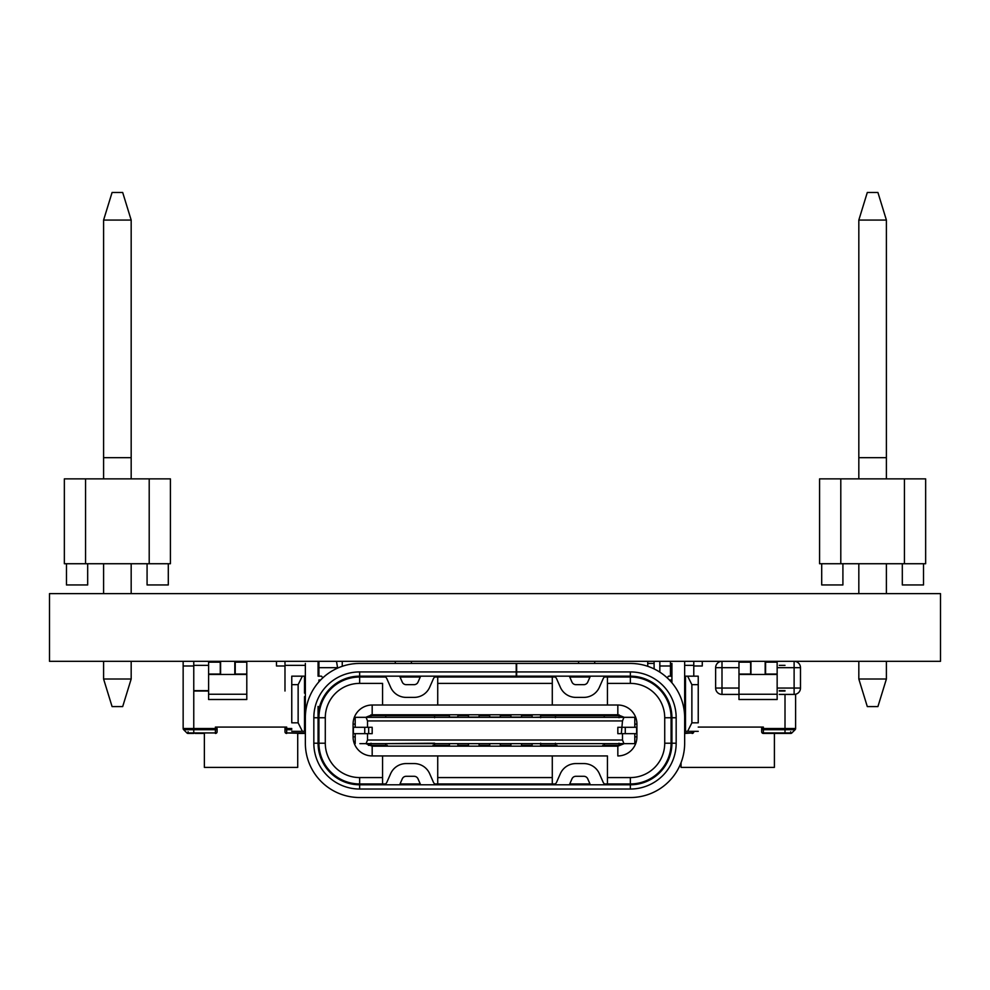 <?xml version="1.0" encoding="UTF-8"?>
<svg xmlns="http://www.w3.org/2000/svg" width="990" height="990" viewBox="0 0 990 990"><rect width="100%" height="100%" fill="white"/><g stroke="black" fill="none" stroke-linecap="round" stroke-linejoin="round"><path stroke-width="1.49" d="M940.5 593.629L940.5 661.32L49.5 661.32L49.5 593.629L940.5 593.629M318.075 665.985L318.929 665.985L318.929 661.32L336.476 661.32L337.664 668.089M377.895 784.785L377.895 783.944M612.105 784.785L612.105 783.944M406.135 697.381L414.154 697.381A16.966 16.966 -63.4 0 0 429.672 687.246L433.422 678.707A4.245 4.245 116.6 0 1 437.308 676.17L420.639 676.17L418.015 682.122A4.245 4.245 116.6 0 1 414.129 684.659L406.16 684.659A4.245 4.245 116.6 0 1 402.274 682.122L399.651 676.17L382.982 676.17A4.245 4.245 116.6 0 1 386.867 678.707L390.629 687.246A16.966 16.966 -63.4 0 0 406.16 697.381L414.129 697.381A16.966 16.966 -63.4 0 0 429.672 687.246L433.422 678.707A4.245 4.245 -63.4 0 1 434.771 677.024L552.284 677.024L552.284 705.016L552.284 677.024L555.241 677.024M654.105 661.32L654.105 668.906L654.105 663.424L647.745 663.424M693.78 731.746L693.78 731.746A1.695 1.695 90 0 1 692.084 733.454A1.695 1.695 -90 0 0 693.78 731.746A1.695 1.2 180 0 1 692.084 732.947L684.659 733.454M795.613 728.504L795.613 694.238L795.613 728.504L795.613 727.081L795.613 728.504L763.364 728.504L763.364 727.081L698.235 727.081L761.669 727.081L761.669 728.504A1.695 1.2 -0 0 0 763.364 729.704L763.364 728.504L761.669 728.504L761.669 731.746A1.695 1.695 -90 0 0 763.364 733.454L790.663 733.454A1.695 1.695 -90 0 0 791.864 732.947A1.695 1.695 90 0 1 790.663 733.454A1.695 1.695 -90 0 0 791.864 732.947L795.119 729.704A1.695 1.695 -90 0 0 795.613 728.504A1.695 1.695 90 0 1 795.119 729.704A1.695 1.695 90 0 0 795.613 728.504A1.695 1.695 90 0 1 795.119 729.704L791.864 732.947L763.364 732.947A1.695 1.2 180 0 1 761.669 731.746M790.663 731.746L790.663 733.454A1.695 1.695 -90 0 0 791.864 732.947L795.119 729.704L785.008 729.704L785.008 694.411M681.058 767.386L681.058 762.659L681.058 767.386L774.403 767.386L774.403 733.454L783.585 733.454M670.453 665.985L659.835 665.985L659.835 661.32M693.78 661.32L693.78 676.17M693.78 665.354L693.78 662.582L693.78 665.354L684.659 665.354M670.453 676.17L670.453 661.32M779.266 691.02L785.008 691.02M779.266 690.649L785.008 690.649M702.269 661.32L702.269 665.985L693.78 665.985M774.403 733.454L774.403 767.386M659.835 665.985L659.835 672.148L659.835 665.985M779.266 694.411L794.116 694.411L779.266 694.411M738.973 667.681L715.634 667.681L715.634 688.05L721.995 688.05L721.995 694.411L736.845 694.411L721.995 694.411A6.361 6.361 116.6 0 1 715.634 688.05L715.634 667.681A6.361 6.361 116.6 0 1 721.995 661.32L721.995 688.05L738.973 688.05M738.973 694.411L736.845 694.411L738.973 694.411M794.116 661.32L794.116 667.681L800.489 667.681L800.489 688.05A6.361 6.361 116.6 0 1 794.116 694.411A6.361 6.361 116.6 0 0 800.489 688.05L800.489 667.681A6.361 6.361 116.6 0 0 794.129 661.32A6.361 6.361 116.6 0 1 800.489 667.681L777.15 667.681M217.095 731.746A1.695 1.695 90 0 1 215.399 733.454A1.695 1.695 -90 0 0 217.095 731.746A1.695 1.2 180 0 1 215.399 732.947L186.9 732.947L183.657 729.704L215.399 729.704A1.695 1.2 -0 0 0 217.095 728.504L217.095 731.746L217.095 728.504L215.399 728.504L215.399 732.947L193.768 732.947L193.768 728.504L183.15 728.504A1.695 1.695 -90 0 0 183.657 729.704L186.9 732.947A1.695 1.695 90 0 0 188.1 733.454L193.768 733.454M195.179 733.454L204.373 733.454L204.373 767.386L297.718 767.386L297.718 733.454L305.353 733.454L286.679 732.947A1.695 1.2 180 0 1 284.984 731.746A1.695 1.695 -90 0 0 286.679 733.454M217.095 727.081L284.984 727.081L284.984 728.504A1.695 1.2 -0 0 0 286.679 729.704L286.679 728.504L284.984 728.504L284.984 731.746M193.768 665.985L183.15 665.985L183.15 661.32M208.605 691.02L193.768 691.02L193.768 661.32M208.605 690.649L193.768 690.649M284.984 661.32L284.984 664.24M305.353 665.354L284.984 665.354L284.984 691.02M276.495 661.32L276.495 665.985L276.495 661.32M284.984 665.985L276.495 665.985M318.929 665.985L318.929 676.17L318.929 665.985M297.718 733.454L297.718 767.386M291.765 728.504L286.679 728.504L286.679 727.081L215.399 727.081L215.399 728.504L193.768 728.504L193.768 691.02M183.15 665.985L183.15 728.504L183.15 665.985M208.605 662.174L220.275 662.174L220.275 674.475L208.605 674.475L208.605 662.174M244.679 662.174L244.679 661.32L244.679 662.174L235.125 662.174L246.795 662.174L246.795 699.509L246.795 694.25L208.605 694.25L208.605 674.475M208.605 674.054L220.275 674.054L208.605 674.054M235.125 661.32L235.125 674.054L246.795 674.054L235.125 674.475L246.795 674.475M220.597 661.32L220.597 674.475L220.176 661.32M235.236 661.32L235.236 674.475L220.597 674.475M234.803 661.32L234.803 674.475M220.275 661.32L220.275 662.174L210.734 662.174L210.734 661.32M246.795 699.509L208.605 699.509L208.605 694.25M738.973 662.174L750.643 662.174L750.643 674.475L738.973 674.475L738.973 662.174M775.034 662.174L775.034 661.32L775.034 662.174L765.493 662.174L777.15 662.174L777.15 699.509L777.15 694.25L738.973 694.25L738.973 674.475M738.973 674.054L750.643 674.054L738.973 674.054M765.493 661.32L765.493 674.054L777.15 674.054L765.493 674.475L777.15 674.475M750.952 661.32L750.952 674.475L750.531 661.32M765.592 661.32L765.592 674.475L750.952 674.475M765.171 661.32L765.171 674.475M750.643 661.32L750.643 662.174L741.089 662.174L741.089 661.32M777.15 699.509L738.973 699.509L738.973 694.25M531.073 661.32L535.107 661.32L531.073 661.32M584.1 661.32L573.495 661.32L584.1 661.32M596.413 661.32L598.95 661.32L596.413 661.32M560.984 661.32L565.005 661.32L560.984 661.32M819.572 563.731L925.65 563.731L925.65 478.875L819.572 478.875L819.572 563.731M923.521 584.954L923.521 563.731L923.521 584.954L923.521 563.731L923.521 584.954L923.521 563.731L923.521 584.954L923.521 563.731L923.521 584.954L923.521 563.731L923.521 584.954L923.521 563.731L923.521 584.954L923.521 563.731L923.521 584.954L923.521 563.731L923.521 584.954L923.521 563.731L923.521 584.954L923.521 563.731L923.521 584.954L923.521 563.731L923.521 584.954L923.521 563.731L923.521 584.954L923.521 563.731L923.521 584.954L923.521 563.731L923.521 584.954L923.521 563.731L923.521 584.954L923.521 563.731L923.521 584.954L923.521 563.731L923.521 584.954L923.521 563.731L923.521 584.954L923.521 563.731L923.521 584.954L923.521 563.731L923.521 584.954L902.311 584.954L902.311 563.731M842.911 584.954L842.911 563.731L842.911 584.954L842.911 563.731L842.911 584.954L842.911 563.731L842.911 584.954L842.911 563.731L842.911 584.954L842.911 563.731L842.911 584.954L842.911 563.731L842.911 584.954L842.911 563.731L842.911 584.954L842.911 563.731L842.911 584.954L842.911 563.731L842.911 584.954L842.911 563.731L842.911 584.954L842.911 563.731L842.911 584.954L842.911 563.731L842.911 584.954L842.911 563.731L842.911 584.954L842.911 563.731L842.911 584.954L842.911 563.731L842.911 584.954L842.911 563.731L842.911 584.954L842.911 563.731L842.911 584.954L842.911 563.731L842.911 584.954L842.911 563.731L842.911 584.954L842.911 563.731L842.911 584.954L821.7 584.954L821.7 563.731M886.396 679.016L886.396 661.32L886.396 679.016L886.396 661.32L886.396 679.016L886.396 661.32L886.396 679.016L886.396 661.32L886.396 679.016L886.396 661.32L886.396 679.016L886.396 661.32L886.396 679.016L886.396 661.32L886.396 679.016L886.396 661.32L886.396 679.016L886.396 661.32L886.396 679.016L886.396 661.32L886.396 679.016L877.92 706.588L886.396 679.016L877.92 706.588L886.396 679.016L877.92 706.588L886.396 679.016L877.92 706.588L886.396 679.016L877.92 706.588L886.396 679.016L877.92 706.588L886.396 679.016L877.92 706.588L886.396 679.016L877.92 706.588L886.396 679.016L877.92 706.588L886.396 679.016L877.92 706.588L886.396 679.016L858.825 679.016L858.825 661.32M886.396 593.629L886.396 563.731L886.396 593.629M886.396 220.065L886.396 478.875L886.396 220.065L886.396 478.875L886.396 220.065L886.396 478.875L886.396 220.065L886.396 478.875L886.396 220.065L886.396 478.875L886.396 220.065L886.396 478.875L886.396 220.065L886.396 478.875L886.396 220.065L886.396 478.875L886.396 220.065L886.396 478.875L886.396 220.065L886.396 478.875L886.396 220.065L877.92 192.481L886.396 220.065L877.92 192.481L886.396 220.065L877.92 192.481L886.396 220.065L877.92 192.481L886.396 220.065L877.92 192.481L886.396 220.065L877.92 192.481L886.396 220.065L877.92 192.481L886.396 220.065L877.92 192.481L886.396 220.065L877.92 192.481L886.396 220.065L877.92 192.481L867.302 192.481L858.825 220.065L886.396 220.065L877.92 192.481M858.825 593.629L858.825 563.731M858.825 478.875L858.825 220.065M858.825 679.016L867.302 706.588L877.92 706.588M925.65 563.731L925.65 478.875M840.795 563.731L840.795 478.875M904.427 563.731L904.427 478.875M64.35 563.731L170.416 563.731L170.416 478.875L64.35 478.875L64.35 563.731M168.3 584.954L168.3 563.731L168.3 584.954L168.3 563.731L168.3 584.954L168.3 563.731L168.3 584.954L168.3 563.731L168.3 584.954L168.3 563.731L168.3 584.954L168.3 563.731L168.3 584.954L168.3 563.731L168.3 584.954L168.3 563.731L168.3 584.954L168.3 563.731L168.3 584.954L168.3 563.731L168.3 584.954L168.3 563.731L168.3 584.954L168.3 563.731L168.3 584.954L168.3 563.731L168.3 584.954L168.3 563.731L168.3 584.954L168.3 563.731L168.3 584.954L168.3 563.731L168.3 584.954L168.3 563.731L168.3 584.954L168.3 563.731L168.3 584.954L168.3 563.731L168.3 584.954L168.3 563.731L168.3 584.954L147.077 584.954L147.077 563.731M87.677 584.954L87.677 563.731L87.677 584.954L87.677 563.731L87.677 584.954L87.677 563.731L87.677 584.954L87.677 563.731L87.677 584.954L87.677 563.731L87.677 584.954L87.677 563.731L87.677 584.954L87.677 563.731L87.677 584.954L87.677 563.731L87.677 584.954L87.677 563.731L87.677 584.954L87.677 563.731L87.677 584.954L87.677 563.731L87.677 584.954L87.677 563.731L87.677 584.954L87.677 563.731L87.677 584.954L87.677 563.731L87.677 584.954L87.677 563.731L87.677 584.954L87.677 563.731L87.677 584.954L87.677 563.731L87.677 584.954L87.677 563.731L87.677 584.954L87.677 563.731L87.677 584.954L87.677 563.731L87.677 584.954L66.466 584.954L66.466 563.731M131.175 679.016L131.175 661.32L131.175 679.016L131.175 661.32L131.175 679.016L131.175 661.32L131.175 679.016L131.175 661.32L131.175 679.016L131.175 661.32L131.175 679.016L131.175 661.32L131.175 679.016L131.175 661.32L131.175 679.016L131.175 661.32L131.175 679.016L131.175 661.32L131.175 679.016L131.175 661.32L131.175 679.016L122.686 706.588L131.175 679.016L122.686 706.588L131.175 679.016L122.686 706.588L131.175 679.016L122.686 706.588L131.175 679.016L122.686 706.588L131.175 679.016L122.686 706.588L131.175 679.016L122.686 706.588L131.175 679.016L122.686 706.588L131.175 679.016L122.686 706.588L131.175 679.016L122.686 706.588L131.175 679.016L103.591 679.016L103.591 661.32M131.175 593.629L131.175 563.731L131.175 593.629M131.175 220.065L131.175 478.875L131.175 220.065L131.175 478.875L131.175 220.065L131.175 478.875L131.175 220.065L131.175 478.875L131.175 220.065L131.175 478.875L131.175 220.065L131.175 478.875L131.175 220.065L131.175 478.875L131.175 220.065L131.175 478.875L131.175 220.065L131.175 478.875L131.175 220.065L131.175 478.875L131.175 220.065L122.686 192.481L131.175 220.065L122.686 192.481L131.175 220.065L122.686 192.481L131.175 220.065L122.686 192.481L131.175 220.065L122.686 192.481L131.175 220.065L122.686 192.481L131.175 220.065L122.686 192.481L131.175 220.065L122.686 192.481L131.175 220.065L122.686 192.481L131.175 220.065L122.686 192.481L112.08 192.481L103.591 220.065L131.175 220.065L122.686 192.481M103.591 593.629L103.591 563.731M103.591 478.875L103.591 220.065M103.591 679.016L112.08 706.588L122.686 706.588M170.416 563.731L170.416 478.875M85.561 563.731L85.561 478.875M149.205 563.731L149.205 478.875M638.835 677.049L629.405 676.17A4.096 4.096 116.6 0 1 630.568 677.024L622.079 677.024A4.096 4.096 116.6 0 1 623.23 676.17L621.869 676.17M304.499 696.663L304.499 731.325L304.499 714.359L305.353 714.359L304.499 714.359L304.499 720.72L304.499 710.832M625.272 727.291L636.929 727.291L636.929 733.664L625.272 733.664L625.272 727.291L617.834 727.291L617.834 733.664L617.834 727.291M562.889 797.519L611.684 797.519M387.263 745.334L368.651 745.334M437.729 677.024L437.729 683.385L552.284 683.385M325.289 765.072L325.289 766.607A41.58 41.58 -63.4 0 0 329.311 771.631L330.487 771.631M437.295 797.519A16.966 16.966 -63.4 0 0 437.308 797.519L382.982 797.519A16.966 16.966 -63.4 0 0 382.994 797.519M359.655 789.03A45.825 45.825 116.6 0 1 313.83 743.205L313.83 717.75A45.825 45.825 116.6 0 1 359.655 671.925L516.223 671.925L516.223 663.436L359.655 663.436A54.314 54.314 -63.4 0 0 305.353 717.75L305.353 743.205A54.314 54.314 116.6 0 0 359.655 797.519L630.345 797.519A54.314 54.314 -63.4 0 0 684.659 743.205L684.659 717.75A54.314 54.314 -63.4 0 0 630.345 663.436L516.644 663.436L516.644 671.925L630.345 671.925A45.825 45.825 116.6 0 1 676.17 717.75L676.17 743.205A45.825 45.825 116.6 0 1 630.345 789.03L359.655 789.03L359.655 784.785L630.345 784.785A41.58 41.58 -63.4 0 0 671.925 743.205L676.17 743.205M599.383 687.246L603.145 678.707L599.383 687.246A16.966 16.966 116.6 0 1 583.853 697.381A16.966 16.966 -63.4 0 0 599.383 687.246M555.402 717.738L555.464 715.634L555.464 717.329L555.464 715.634L619.109 715.634L619.109 717.329L624.207 717.304L617.834 714.78L617.834 705.016A19.095 19.095 116.6 0 1 636.929 724.111A19.095 19.095 -63.4 0 0 617.834 705.016L372.178 705.016A19.095 19.095 116.6 0 0 353.084 724.111L353.084 727.291L359.679 727.291M359.679 733.664L353.084 733.664L353.084 736.845A19.095 19.095 116.6 0 0 372.178 755.939L437.729 755.939L437.729 777.571L552.284 777.571L552.284 755.939L607.439 755.939L607.439 777.571L630.345 777.571A34.365 34.365 -63.4 0 0 664.723 743.205L664.723 717.75A34.365 34.365 -63.4 0 0 630.345 683.385L607.439 683.385L607.439 705.016M366.783 784.785A4.096 4.096 116.6 0 0 367.933 783.944L359.444 783.944A4.096 4.096 -63.4 0 0 360.595 784.785M399.651 784.785L402.274 778.833A4.245 4.245 116.6 0 1 406.16 776.296L414.129 776.296A4.245 4.245 116.6 0 1 418.015 778.833L420.639 784.785M516.223 671.925L516.223 676.17L506.682 676.17L516.223 676.17L516.223 664.711M368.144 676.17L366.783 676.17A4.096 4.096 116.6 0 1 367.933 677.024A4.096 4.096 -63.4 0 0 366.783 676.17L516.223 676.17M664.723 743.205L671.084 743.205A40.726 40.726 116.6 0 1 630.345 783.944L630.568 783.944A4.096 4.096 116.6 0 1 629.405 784.785M687.629 731.325L698.235 731.325L684.659 731.325L685.513 731.325L685.513 676.17L687.629 676.17L691.874 684.659L691.874 722.836L687.629 731.325L685.513 731.325M698.235 722.836L698.235 676.17L698.235 722.836L691.874 722.836M624.232 743.626L617.834 746.175L372.178 746.175L365.78 743.626L370.904 743.626L370.904 745.334L385.754 745.334L385.754 743.626L434.61 743.218M449.398 745.334L434.548 745.334L449.398 745.334L449.398 743.626L449.398 745.334L434.548 745.334L449.361 745.334M449.361 743.626L457.875 743.626L457.875 745.334L468.48 745.334L457.875 745.334L468.48 745.334L468.48 743.626L479.098 743.626L479.098 745.334L489.704 745.334L479.098 745.334L489.704 745.334L489.704 743.626L500.309 743.626L500.309 745.334L510.914 745.334L500.309 745.334L510.914 745.334L510.914 743.626L521.52 743.626L521.52 745.334L532.125 745.334L521.52 745.334L532.125 745.334L532.125 743.626L540.614 743.626M556.974 745.334L540.614 745.334L540.676 743.218M555.402 743.218L555.464 745.334L540.614 745.334L555.464 745.334L555.464 743.626L604.259 743.626L604.259 745.334L619.109 745.334L602.737 745.334M619.109 743.861L619.109 745.334L604.259 745.334L619.109 745.334L618.998 743.218M624.207 743.651L619.109 743.626M636.842 663.832L635.184 663.659M632.833 663.498L631.335 663.449M671.925 676.17L668.535 676.17L667.161 677.816M434.771 783.944L552.284 783.944L552.284 755.939L437.729 755.939M555.241 783.944L552.284 783.944L552.284 777.571M628.44 708.234A19.095 19.095 116.6 0 1 636.929 724.111L636.929 736.845A19.095 19.095 116.6 0 1 617.834 755.939A19.095 19.095 -63.4 0 0 636.929 736.845A19.095 19.095 116.6 0 1 628.44 752.722M634.8 724.111L636.929 724.111L636.929 736.845L634.8 736.845M382.573 683.385L382.573 705.016L382.573 683.385L359.655 683.385A34.365 34.365 -63.4 0 0 325.289 717.75L325.289 743.205A34.365 34.365 -63.4 0 0 359.655 777.571L382.573 777.571L382.573 783.944L385.531 783.944M360.595 676.17L360.595 676.17A4.096 4.096 116.6 0 0 359.444 677.024L385.531 677.024M385.754 717.329L385.754 715.634L385.754 717.329L385.754 715.634L446.292 715.634M622.079 677.024L607.439 677.024L607.439 683.385M359.655 777.571L359.655 783.944A40.726 40.726 116.6 0 1 318.929 743.205L318.929 709.397M437.729 783.944L437.729 777.571M684.659 663.436L684.659 727.019M595.559 676.17L633.291 676.269A41.58 41.58 116.6 0 1 640.555 677.445M569.374 676.17L590.349 676.17L587.738 682.122A4.245 4.245 116.6 0 1 583.853 684.659L575.871 684.659A4.245 4.245 116.6 0 1 571.985 682.122L569.374 676.17L552.692 676.17A4.245 4.245 116.6 0 1 556.578 678.707L560.34 687.246A16.966 16.966 -63.4 0 0 575.871 697.381L583.853 697.381L575.871 697.381M604.482 783.944L607.439 783.944L607.439 777.571M636.929 724.111L636.929 736.845M684.659 714.359L685.513 714.359L684.659 714.359L684.659 693.136L685.513 693.136L684.659 693.136M619.109 717.329L619.109 715.634L604.259 715.634L616.003 715.634M370.904 714.867L370.904 715.634L385.754 715.634L371.832 715.634M291.765 676.17L304.499 676.17L291.765 676.17L291.765 684.659L291.765 676.17M302.383 731.325L291.765 731.325L305.353 731.325L302.383 731.325L298.139 722.836L298.139 684.659L302.383 676.17M359.914 743.626L623.935 743.626L622.487 740.025L622.487 733.664L634.8 733.664L634.8 743.626L634.8 733.664L634.8 743.626L630.086 743.626M607.019 784.785A4.245 4.245 116.6 0 1 603.145 782.249L599.383 773.71A16.966 16.966 -63.4 0 0 583.853 763.575L575.871 763.575A16.966 16.966 -63.4 0 0 560.34 773.71L556.578 782.249A4.245 4.245 116.6 0 1 552.705 784.785M378.329 797.519L427.123 797.519M607.006 797.519A16.966 16.966 -63.4 0 0 607.031 797.519L552.692 797.519A16.966 16.966 -63.4 0 0 552.717 797.519M540.466 677.024L541.679 676.17L535.305 676.17L535.305 677.024M516.644 671.925L516.644 676.17L630.345 676.17L630.345 671.925M684.659 661.32L684.659 717.75A54.314 54.314 116.6 0 1 684.659 717.75M617.834 714.78L372.178 714.78L365.805 717.304L370.904 717.329L370.904 715.634M634.8 727.291L634.8 717.329L634.8 727.291L634.8 717.329L355.2 717.329L355.2 727.291M676.17 717.75L671.925 717.75A41.58 41.58 -63.4 0 0 630.345 676.17M365.805 733.664L362.983 733.664M365.805 743.626L362.983 743.626M479.098 717.119L468.48 717.119L468.48 715.634L468.48 717.119M437.308 784.785A4.245 4.245 116.6 0 1 433.422 782.249L429.672 773.71A16.966 16.966 -63.4 0 0 414.129 763.575L406.16 763.575A16.966 16.966 -63.4 0 0 390.629 773.71L386.867 782.249A4.245 4.245 116.6 0 1 382.994 784.785M532.125 717.119L532.125 715.634L532.125 717.329L540.614 717.119M474.21 676.17L506.472 676.17L474.21 676.17M313.83 743.205L318.075 743.205A41.58 41.58 -63.4 0 0 359.655 784.785M385.754 743.626L385.754 745.334L368.416 745.334M698.235 696.663L698.235 710.832M473.789 676.17L506.682 676.17L473.789 676.17M342.255 666.307L342.255 661.32L395.295 661.32L395.295 663.436M318.929 681.825L318.929 679.994L320.624 679.994M318.075 706.415L318.075 727.019M569.374 784.785L571.985 778.833A4.245 4.245 116.6 0 1 575.871 776.296L583.853 776.296A4.245 4.245 116.6 0 1 587.738 778.833L590.349 784.785M623.23 676.17L629.405 676.17A4.096 4.096 -63.4 0 1 630.568 677.024A40.726 40.726 -63.4 0 1 671.084 717.75A40.726 40.726 -63.4 0 0 630.345 677.024L630.345 683.385M353.381 733.664L353.381 727.291L353.084 733.664L372.178 733.664L367.525 733.664L367.525 740.025L366.077 743.626M353.381 727.291L364.741 727.291L364.741 733.664M394.453 676.17L359.655 676.17A41.58 41.58 -63.4 0 0 318.075 717.75A41.58 41.58 116.6 0 1 356.709 676.269L359.655 676.17L359.655 671.925M355.2 743.626L355.2 733.664L367.525 733.664M684.659 676.17L698.235 676.17M604.259 717.329L604.259 715.634L619.109 715.634L619.109 714.867M607.439 677.024L604.482 677.024A4.245 4.245 -63.4 0 0 603.145 678.707A4.245 4.245 116.6 0 1 607.031 676.17L590.349 676.17M540.614 715.634L555.464 715.634L540.614 715.634L540.676 717.738M470.522 676.17L471.735 677.024M322.851 677.816L321.465 676.17L318.075 676.17L318.075 663.436M305.353 693.136L304.499 693.136L304.499 676.17L305.353 676.17M487.216 715.634L479.098 715.634L489.704 715.634L489.704 717.119L500.309 717.119M318.075 743.205L318.075 717.75L318.075 727.081L318.075 717.75L313.83 717.75M372.178 733.664L372.178 727.291L364.741 727.291M368.676 733.664L368.676 727.291L367.525 727.291L367.525 720.93L366.077 717.329M569.745 783.944L589.978 783.944M578.593 663.436L578.593 661.32L594.705 661.32L594.705 663.436M578.593 677.024L578.593 676.17M607.439 755.939L372.178 755.939L372.178 746.175M457.875 717.119L449.398 717.119L449.398 715.634L449.398 717.119M671.925 717.75L671.925 743.205M671.925 663.436L671.925 682.815A54.314 54.314 116.6 0 0 663.708 674.895M623.935 743.626L634.8 743.626M623.935 717.329L622.487 720.93L367.525 720.93M622.487 733.664L617.834 733.664L621.324 733.664L622.487 720.93M627.029 743.626L624.195 743.626M532.125 743.626L532.125 745.334M660.701 771.631L659.526 771.631A40.726 40.726 116.6 0 0 664.723 765.072L664.723 766.607M359.172 710.139A19.095 19.095 116.6 0 1 361.56 708.234M449.547 677.024L448.334 676.17L454.695 676.17L454.695 677.024M623.23 784.785A4.096 4.096 116.6 0 1 622.079 783.944L630.345 783.944L630.345 777.571M468.48 743.626L468.48 745.334M395.295 661.32L411.419 661.32L411.419 663.436M411.419 676.17L411.419 677.024M521.52 717.119L510.914 717.119L510.914 715.634L500.309 715.634L500.309 717.329M318.929 727.291L318.075 727.291L318.075 733.664L318.929 733.664M621.324 733.664L625.272 733.664M359.655 683.385L359.655 677.024A40.726 40.726 -63.4 0 0 318.929 717.75L325.289 717.75M402.274 682.122L400.034 677.024L420.267 677.024M305.353 717.725L305.353 663.436M298.139 722.836L291.765 722.836L291.765 684.659L298.139 684.659M671.319 733.664L671.319 727.291L671.084 733.664L671.925 733.664M367.933 783.944L382.573 783.944L382.573 755.939L382.573 777.571M457.875 717.329L457.875 715.634L466.005 715.634M589.978 677.024L569.745 677.024L571.985 682.122M622.079 783.944L607.439 783.944M400.034 783.944L420.267 783.944M420.639 676.17L399.651 676.17M434.548 743.7L434.548 745.334L433.026 745.334M318.075 676.17L318.075 661.32M671.084 743.205L671.084 709.397M671.084 681.825L671.084 679.994L669.389 679.994M318.075 718.604L318.075 717.75M437.729 683.385L437.729 705.016M358.751 663.449L357.18 663.498M354.989 663.646L353.257 663.82M578.593 661.32L411.419 661.32M622.487 740.025L367.525 740.025M510.914 743.626L510.914 745.334L500.309 745.334L510.914 745.334M489.704 743.626L489.704 745.334L479.098 745.334L489.704 745.334M594.705 661.32L647.745 661.32L647.745 666.307M518.277 677.024L519.478 676.17M351.165 677.049L353.158 676.677M354.816 676.455L357.13 676.244M358.726 676.182L359.345 676.17M619.109 745.334L608.504 745.334M434.61 717.738L434.548 715.634L449.398 715.634L434.548 715.634M381.509 745.334L385.754 745.334L381.509 745.334M510.914 717.119L510.914 715.634M479.098 717.329L479.098 715.634L489.704 715.634L489.704 717.119M371.015 743.218L370.904 743.861M521.52 717.329L521.52 715.634L532.125 715.634L521.52 715.634M619.109 717.094L618.998 717.738M457.875 715.634L468.48 715.634L457.875 715.634M858.825 457.665C849.061 457.665 849.061 457.665 858.825 457.665C849.061 457.665 849.061 457.665 858.825 457.665C849.061 457.665 849.061 457.665 858.825 457.665C849.061 457.665 849.061 457.665 858.825 457.665C849.061 457.665 849.061 457.665 858.825 457.665C849.061 457.665 849.061 457.665 858.825 457.665C849.061 457.665 849.061 457.665 858.825 457.665C849.061 457.665 849.061 457.665 858.825 457.665C849.061 457.665 849.061 457.665 858.825 457.665C849.061 457.665 849.061 457.665 858.825 457.665C849.061 457.665 849.061 457.665 858.825 457.665C849.061 457.665 849.061 457.665 858.825 457.665C849.061 457.665 849.061 457.665 858.825 457.665C849.061 457.665 849.061 457.665 858.825 457.665C849.061 457.665 849.061 457.665 858.825 457.665C849.061 457.665 849.061 457.665 858.825 457.665C849.061 457.665 849.061 457.665 858.825 457.665C849.061 457.665 849.061 457.665 858.825 457.665C849.061 457.665 849.061 457.665 858.825 457.665L886.396 457.665C896.173 457.665 896.173 457.665 886.396 457.665C896.173 457.665 896.173 457.665 886.396 457.665C896.173 457.665 896.173 457.665 886.396 457.665C896.173 457.665 896.173 457.665 886.396 457.665C896.173 457.665 896.173 457.665 886.396 457.665C896.173 457.665 896.173 457.665 886.396 457.665C896.173 457.665 896.173 457.665 886.396 457.665C896.173 457.665 896.173 457.665 886.396 457.665C896.173 457.665 896.173 457.665 886.396 457.665C896.173 457.665 896.173 457.665 886.396 457.665C896.173 457.665 896.173 457.665 886.396 457.665C896.173 457.665 896.173 457.665 886.396 457.665C896.173 457.665 896.173 457.665 886.396 457.665C896.173 457.665 896.173 457.665 886.396 457.665C896.173 457.665 896.173 457.665 886.396 457.665C896.173 457.665 896.173 457.665 886.396 457.665C896.173 457.665 896.173 457.665 886.396 457.665C896.173 457.665 896.173 457.665 886.396 457.665C896.173 457.665 896.173 457.665 886.396 457.665M103.591 457.665C93.827 457.665 93.827 457.665 103.591 457.665C93.827 457.665 93.827 457.665 103.591 457.665C93.827 457.665 93.827 457.665 103.591 457.665C93.827 457.665 93.827 457.665 103.591 457.665C93.827 457.665 93.827 457.665 103.591 457.665C93.827 457.665 93.827 457.665 103.591 457.665C93.827 457.665 93.827 457.665 103.591 457.665C93.827 457.665 93.827 457.665 103.591 457.665C93.827 457.665 93.827 457.665 103.591 457.665C93.827 457.665 93.827 457.665 103.591 457.665C93.827 457.665 93.827 457.665 103.591 457.665C93.827 457.665 93.827 457.665 103.591 457.665C93.827 457.665 93.827 457.665 103.591 457.665C93.827 457.665 93.827 457.665 103.591 457.665C93.827 457.665 93.827 457.665 103.591 457.665C93.827 457.665 93.827 457.665 103.591 457.665C93.827 457.665 93.827 457.665 103.591 457.665C93.827 457.665 93.827 457.665 103.591 457.665C93.827 457.665 93.827 457.665 103.591 457.665L131.175 457.665C140.939 457.665 140.939 457.665 131.175 457.665C140.939 457.665 140.939 457.665 131.175 457.665C140.939 457.665 140.939 457.665 131.175 457.665C140.939 457.665 140.939 457.665 131.175 457.665C140.939 457.665 140.939 457.665 131.175 457.665C140.939 457.665 140.939 457.665 131.175 457.665C140.939 457.665 140.939 457.665 131.175 457.665C140.939 457.665 140.939 457.665 131.175 457.665C140.939 457.665 140.939 457.665 131.175 457.665C140.939 457.665 140.939 457.665 131.175 457.665C140.939 457.665 140.939 457.665 131.175 457.665C140.939 457.665 140.939 457.665 131.175 457.665C140.939 457.665 140.939 457.665 131.175 457.665C140.939 457.665 140.939 457.665 131.175 457.665C140.939 457.665 140.939 457.665 131.175 457.665C140.939 457.665 140.939 457.665 131.175 457.665C140.939 457.665 140.939 457.665 131.175 457.665C140.939 457.665 140.939 457.665 131.175 457.665C140.939 457.665 140.939 457.665 131.175 457.665M318.929 661.32L336.476 661.32M337.59 667.681L318.929 667.681M692.084 731.325L692.084 732.947L684.659 732.947M763.364 733.454L763.364 729.704L785.008 729.704L785.008 733.454M791.864 732.947L795.119 729.704M671.925 665.354L670.453 665.354M779.266 665.354L785.008 665.354M777.15 688.05L794.116 688.05L794.116 694.411M800.489 688.05L794.116 688.05L794.116 667.681M715.634 667.681L721.995 667.681M188.1 731.746L188.1 733.454M305.353 732.947L286.679 732.947L286.679 729.704L291.765 729.704M208.605 665.354L193.768 665.354M204.373 733.454L204.373 767.386M636.62 727.291L636.62 733.664M685.513 707.986L684.659 707.986M691.874 684.659L698.235 684.659M384.33 797.519L421.121 797.519M325.289 743.205L318.929 743.205M355.2 736.845L353.084 736.845M353.084 724.111L355.2 724.111M304.499 731.325L304.499 714.359M305.353 707.986L304.499 707.986M664.723 717.75L671.084 717.75M684.659 699.509L685.513 699.509M353.084 727.291L353.084 733.664M318.693 727.291L318.693 733.664M372.178 714.78L372.178 705.016M304.499 699.509L305.353 699.509M630.345 789.03L630.345 784.785M671.084 727.291L671.084 733.664M617.834 755.939L617.834 746.175M555.464 745.334L540.614 745.334"/></g></svg>
